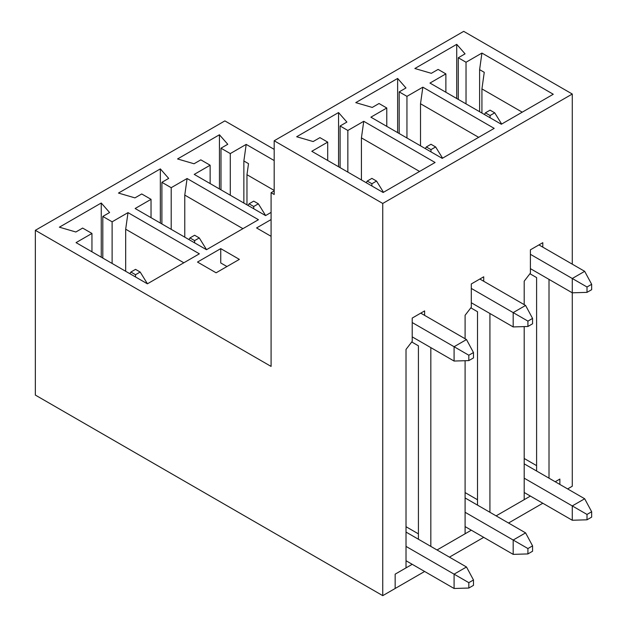 <?xml version="1.0" encoding="UTF-8"?>
<svg xmlns="http://www.w3.org/2000/svg" width="627" height="627" viewBox="0 0 627 627"><rect width="100%" height="100%" fill="white"/><g stroke="black" fill="none" stroke-linecap="round" stroke-linejoin="round"><path stroke-width="0.94" d="M274.187 190.914L271.083 192.708L271.083 366.419L35.339 230.313L224.866 120.893L274.187 149.367M220.751 248.629L197.489 262.055L216.103 272.8L239.365 259.374L220.751 248.629L220.751 262.956L226.958 266.538M340.1 125.996L347.852 130.471L363.746 121.293L435.091 162.487L383.136 192.481L311.791 151.295L327.694 142.117L319.935 137.634L313.147 141.553L296.673 136.741L338.549 112.562L346.88 122.077L340.1 125.996L340.1 167.636M347.852 172.111L347.852 130.471M481.928 113.056L481.928 88.909L484.256 72.324L479.608 69.644L479.608 111.716M481.928 88.909L522.236 112.178M243.864 203.054L243.864 160.974L248.519 163.663L246.967 174.714L246.967 204.841M246.967 174.714L274.187 190.428M91.95 251.803L91.95 233.448L76.055 242.625L147.392 283.819L199.355 253.817L128.01 212.631L125.682 229.208L183.829 262.784M102.804 258.073L102.804 216.44L112.115 221.809L128.01 212.631M112.115 263.45L112.115 221.809M101.253 257.18L101.253 203.007L109.592 212.522L102.804 216.44M91.95 233.448L82.646 228.079L75.859 231.998L59.377 227.186L101.253 203.007M125.682 271.279L125.682 229.208M424.628 315.381L424.628 310.906L412.213 318.069L412.213 341.347L406.014 349.404L406.014 567.89L395.159 574.16L395.159 588.487L424.628 571.471M411.743 341.966L418.421 345.822L418.421 539.236M430.827 347.617L430.827 546.399M418.421 533.867L406.014 526.704M555.216 481.755L559.864 479.067L559.864 484.436L559.864 479.067L555.216 481.755M271.083 219.568L256.584 227.946L271.083 236.316M530.395 496.082L496.122 515.864L524.196 499.664L524.196 326.596M477.508 499.75L465.101 492.587M471.308 530.191L437.035 549.981L465.101 533.773L465.101 360.713M567.623 488.919L572.271 486.231L572.271 292.817L587.005 292.37L591.661 289.682L591.661 284.305L584.678 271.326L538.93 244.906M271.083 192.708L274.187 194.495L274.187 140.769L382.752 203.454L382.752 595.65L395.159 588.487L395.159 574.16L412.213 564.308M382.752 595.65L35.339 395.073L35.339 230.313M501.318 124.248L429.973 83.062L445.875 73.884L438.116 69.409L431.329 73.32L414.855 68.508L456.73 44.337L465.062 53.844L458.282 57.762L466.033 62.245L481.928 53.068L553.273 94.254L501.318 124.248M274.187 140.769L463.706 31.35L572.271 94.026L572.271 264.163M382.752 203.454L572.271 94.026M442.231 158.365L370.886 117.178L386.781 108.001L379.029 103.518L372.242 107.436L355.76 102.624L397.636 78.446L405.975 87.96L399.187 91.879L406.947 96.354L422.841 87.177L494.186 128.37L442.231 158.365M483.715 281.264L483.715 276.789L471.308 283.953L471.308 307.23L465.101 315.287L465.101 338.752M489.922 313.5L489.922 512.283M542.802 247.148L542.802 242.673L530.395 249.836L530.395 273.113L524.196 281.178L524.196 304.636M549.009 279.383L549.009 478.174M481.928 53.068L479.608 69.644M466.033 103.878L466.033 62.245M445.875 92.24L445.875 73.884M456.73 98.51L456.73 44.337M458.282 99.403L458.282 57.762M529.917 273.733L536.602 277.596L536.602 471.01M230.289 195.216L230.289 153.576L246.192 144.398L243.864 160.974M271.083 212.404L265.574 215.586L194.237 174.4L210.131 165.222L200.828 159.846L194.041 163.765L177.559 158.952L219.434 134.774L227.773 144.288L220.986 148.207L230.289 153.576M210.131 183.578L210.131 165.222M219.434 188.946L219.434 134.774M220.986 189.84L220.986 148.207M246.192 144.398L274.187 160.559M420.513 145.832L420.513 103.761L422.841 87.177M406.947 137.995L406.947 96.354M478.66 137.329L420.513 103.761M386.781 126.356L386.781 108.001M397.636 132.618L397.636 78.446M399.187 133.52L399.187 91.879M470.83 307.849L477.508 311.705L477.508 505.119M184.769 237.163L184.769 195.091L187.097 178.515L258.442 219.709L206.487 249.703L135.142 208.509L151.036 199.331L141.733 193.962L134.946 197.881L118.472 193.069L160.347 168.89L168.679 178.405L161.899 182.324L171.202 187.692L187.097 178.515M171.202 229.333L171.202 187.692M242.923 228.667L184.769 195.091M151.036 217.687L151.036 199.331M160.347 223.063L160.347 168.89M161.899 223.957L161.899 182.324M361.426 179.949L361.426 137.869L363.746 121.293M419.573 171.445L361.426 137.869M327.694 160.473L327.694 142.117M338.549 166.735L338.549 112.562M536.602 465.634L524.196 458.47M449.441 557.144L483.715 537.355M508.528 523.028L542.802 503.246M524.196 492.501L572.271 520.253L587.005 519.807L591.661 517.118L591.661 511.75L587.005 514.438L587.005 519.807M249.06 203.814L253.716 206.495L258.363 203.814L253.716 201.126L249.06 203.814L248.041 205.46M253.716 206.495L253.716 208.736M258.363 203.814L265.629 215.555M587.005 514.438L572.271 505.926L584.678 498.763L524.196 463.847M572.271 520.253L572.271 505.926L524.196 478.174M591.661 511.75L584.678 498.763M465.101 526.609L513.184 554.37L527.918 553.923L532.566 551.235L532.566 545.866L527.918 548.547L527.918 553.923M189.965 237.931L194.621 240.611L199.276 237.931L194.621 235.243L189.965 237.931L188.946 239.577M194.621 240.611L194.621 242.853M199.276 237.931L206.542 249.671M527.918 548.547L513.184 540.043L525.591 532.879L465.101 497.956M513.184 554.37L513.184 540.043L465.101 512.283M532.566 545.866L525.591 532.879M406.014 560.726L454.089 588.487L468.824 588.04L473.479 585.352L473.479 579.983L468.824 582.663L468.824 588.04M130.878 272.04L135.534 274.728L140.182 272.04L135.534 269.359L130.878 272.04L129.86 273.693M135.534 274.728L135.534 276.969M140.182 272.04L147.447 283.788M468.824 582.663L454.089 574.16L466.496 566.996L406.014 532.072M454.089 588.487L454.089 574.16L406.014 546.399M473.479 579.983L466.496 566.996M490.071 115.517L494.727 112.836L490.071 110.148L485.423 112.836L490.071 115.517L490.071 117.758M591.661 284.305L587.005 286.994L587.005 292.37M587.005 286.994L572.271 278.49L584.678 271.326M530.395 268.638L572.271 292.817L572.271 278.49L530.395 254.311M501.663 124.052L494.727 112.836M484.397 114.482L485.423 112.836M430.984 149.634L435.64 146.953L430.984 144.265L426.329 146.953L430.984 149.634L430.984 151.875M471.308 302.755L513.184 326.933L527.918 326.487L532.566 323.798L532.566 318.422L525.591 305.443L479.835 279.023M532.566 318.422L527.918 321.11L527.918 326.487M527.918 321.11L513.184 312.607L525.591 305.443M513.184 326.933L513.184 312.607L471.308 288.428M442.576 158.169L435.64 146.953M425.31 148.599L426.329 146.953M371.889 183.75L376.545 181.062L371.889 178.381L367.242 181.062L371.889 183.75L371.889 185.992M412.213 336.871L454.089 361.05L468.824 360.596L473.479 357.915L473.479 352.539L466.496 339.56L420.748 313.139M473.479 352.539L468.824 355.227L468.824 360.596M468.824 355.227L454.089 346.723L466.496 339.56M454.089 361.05L454.089 346.723L412.213 322.544M383.481 192.277L376.545 181.062M366.223 182.716L367.242 181.062"/></g></svg>
